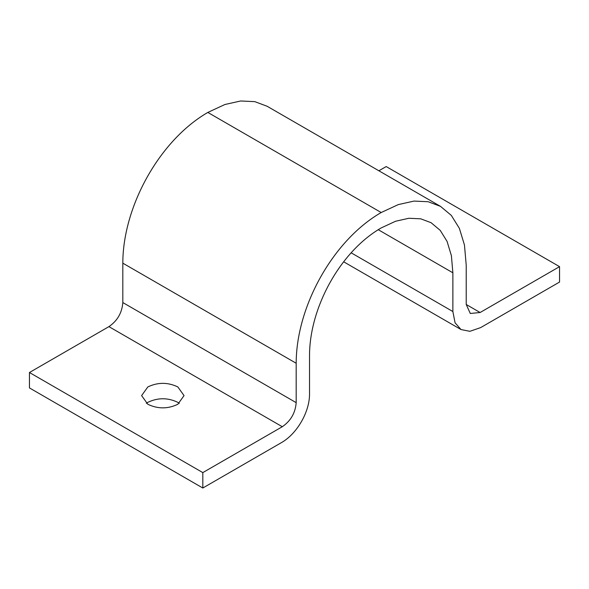 <?xml version="1.0" encoding="UTF-8"?>
<svg xmlns="http://www.w3.org/2000/svg" width="589" height="589" viewBox="0 0 589 589"><rect width="100%" height="100%" fill="white"/><g stroke="black" fill="none" stroke-linecap="round" stroke-linejoin="round"><path stroke-width="0.88" d="M177.826 404.268C167.828 409.053 157.823 409.053 147.817 404.268L141.61 395.602L147.824 386.944C157.83 382.158 167.828 382.158 177.834 386.936L184.048 395.602L177.826 404.268M179.328 403.303L177.834 402.346C167.828 397.56 157.83 397.56 147.824 402.346L146.322 403.31M559.55 266.648L559.55 282.05L480.668 327.594L469.853 331.32L461.018 329.546L455.061 322.779L452.875 311.544L452.875 272.795L451.388 255.655L447.088 241.438L440.233 230.373L431.082 222.701L420.737 218.821L408.84 218.269L395.587 221.243L381.186 227.928C339.927 251.746 309.527 307.922 309.527 355.55L309.527 394.306C309.527 412.035 297.077 433.585 281.726 442.457L202.815 488.016L29.45 387.923L29.45 372.513L108.921 326.63C117.388 320.828 122.026 312.803 122.821 302.562L122.821 263.165C122.821 207.019 159.199 140.506 207.821 112.433L224.91 104.503L240.665 100.984L254.831 101.647L267.141 106.27L440.506 206.364L451.292 215.375L459.376 228.348L464.456 245.009L466.216 265.087L466.216 304.484L470.287 313.481L480.116 312.509L559.55 266.648L386.185 166.554L378.874 170.781M202.815 488.016L202.815 472.606L282.286 426.723C290.752 420.914 295.383 412.896 296.186 402.655L296.186 363.258C296.186 307.112 332.564 240.592 381.186 212.526L398.274 204.597L414.03 201.077L428.196 201.74L440.506 206.364M202.815 472.606L29.45 372.513M452.875 311.544L351.132 252.806M452.875 272.795L378.234 229.695M480.116 312.509L466.216 304.484M381.186 212.526L207.821 112.433M296.186 363.258L122.821 263.165M296.186 402.655L122.821 302.562M282.286 426.723L108.921 326.63M343.667 261.796L461.018 329.546"/></g></svg>
